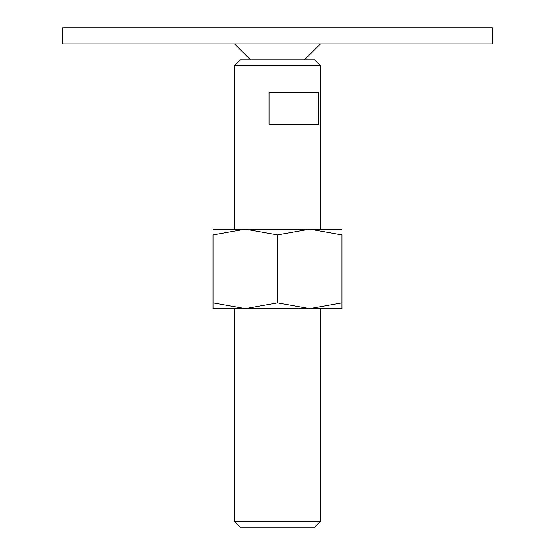 <?xml version="1.0" encoding="UTF-8"?>
<svg xmlns="http://www.w3.org/2000/svg" width="555" height="555" viewBox="0 0 555 555"><rect width="100%" height="100%" fill="white"/><g stroke="black" fill="none" stroke-linecap="round" stroke-linejoin="round"><path stroke-width="0.83" d="M62.659 27.75L492.34 27.75L492.34 43.866L62.659 43.866L62.659 27.75M234.529 521.436L240.35 527.25L314.65 527.25L320.471 521.436L234.529 521.436L234.529 308.649M234.529 65.788L240.35 59.975L314.65 59.975L320.471 65.788L234.529 65.788L234.529 229.159M277.5 92.199L318.223 92.199L318.223 124.424L269.002 124.424L269.002 92.199L277.5 92.199M341.949 308.649L309.725 308.649L277.5 302.898L245.275 308.649L213.051 302.898C213.051 310.606 213.051 310.606 213.051 302.884L213.051 234.918L245.275 229.159L277.5 234.918L309.725 229.159L341.949 234.918L341.949 302.898C341.949 310.606 341.949 310.606 341.949 302.884L309.725 308.649L213.051 308.649M341.949 229.159L213.051 229.159M341.949 234.931C341.949 227.21 341.949 227.21 341.949 234.931M213.051 234.931C213.051 227.21 213.051 227.21 213.051 234.931M277.5 234.918L277.5 302.898M250.645 59.975L234.529 43.866M304.355 59.975L320.471 43.866M320.471 65.788L320.471 229.159M320.471 308.649L320.471 521.436"/></g></svg>
